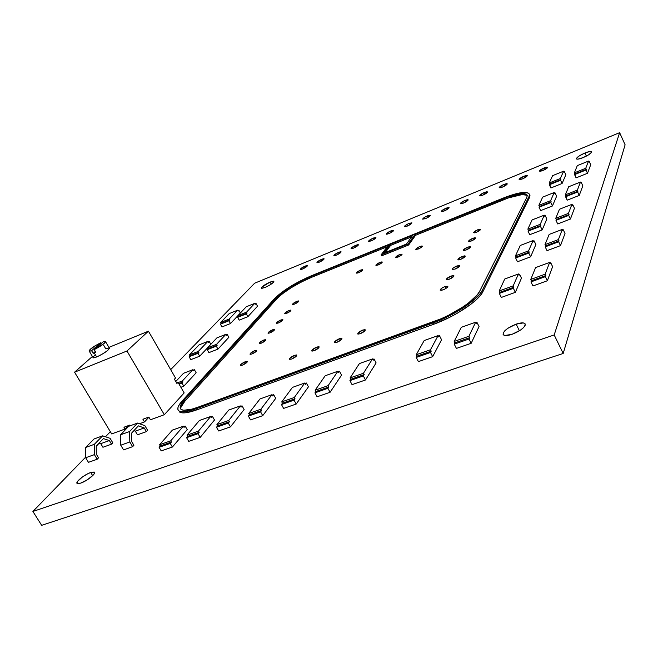 <?xml version="1.0" encoding="UTF-8"?>
<svg xmlns="http://www.w3.org/2000/svg" width="658" height="658" viewBox="0 0 658 658"><rect width="100%" height="100%" fill="white"/><g stroke="black" fill="none" stroke-linecap="round" stroke-linejoin="round"><path stroke-width="0.99" d="M544.207 167.889L544.98 169.534L544.207 167.889L539.461 170.883L540.185 171.327L542.899 170.521L539.412 171.113C539.675 170.266 541.279 169.188 544.207 167.889L547.711 167.297C547.44 168.144 545.836 169.221 542.899 170.521L547.67 167.51L546.913 167.083L544.207 167.889M523.924 176.221L524.689 177.833L523.924 176.221L519.178 179.198L519.845 179.667L522.485 178.886L519.121 179.461C519.376 178.614 520.98 177.528 523.924 176.221L527.305 175.637C527.042 176.492 525.438 177.578 522.485 178.886L527.247 175.892L526.565 175.439L523.924 176.221M503.987 184.404L504.744 185.984L503.987 184.404L499.249 187.382L499.85 187.867L502.424 187.111L499.175 187.67C499.422 186.814 501.026 185.729 503.987 184.404L507.244 183.845C506.989 184.701 505.385 185.786 502.424 187.111L507.178 184.125L506.561 183.648L503.987 184.404M484.387 192.457L485.135 194.003L484.387 192.457L479.649 195.418L480.192 195.919L482.701 195.196L479.567 195.739C479.814 194.883 481.417 193.789 484.387 192.457L487.529 191.906C487.282 192.769 485.67 193.863 482.701 195.196L487.455 192.218L486.895 191.725L484.387 192.457M465.107 200.369L465.856 201.883L465.107 200.369L460.386 203.322L460.863 203.848L463.306 203.141L460.287 203.676C460.526 202.812 462.13 201.71 465.107 200.369L468.142 199.835C467.904 200.698 466.292 201.8 463.306 203.141L468.052 200.18L467.558 199.662L465.107 200.369M446.157 208.158L446.889 209.631L446.157 208.158L441.436 211.095L441.855 211.637L444.24 210.955L441.329 211.473C441.559 210.609 443.163 209.507 446.157 208.158L449.085 207.64C448.855 208.496 447.243 209.606 444.24 210.955L448.978 208.002L448.542 207.467L446.157 208.158M427.519 215.816L428.243 217.255L427.519 215.816L424.607 217.296L422.691 219.163C422.905 218.283 424.509 217.173 427.519 215.816L430.34 215.306L427.519 215.816M425.487 218.637L422.683 219.147L426.993 217.946L430.324 215.273C430.118 216.169 428.498 217.28 425.487 218.637M409.177 223.342L409.893 224.748L409.177 223.342L406.299 224.814L404.341 226.697C404.555 225.826 406.167 224.715 409.177 223.342L411.9 222.848L409.177 223.342M407.047 226.196L404.341 226.689L408.528 225.513L411.9 222.84C411.686 223.712 410.066 224.83 407.047 226.196M391.14 230.752L391.839 232.126L391.14 230.752L386.443 233.656L386.698 234.248L388.903 233.631L386.287 234.116C386.501 233.253 388.113 232.134 391.14 230.752L393.764 230.267L391.14 230.752M373.39 238.04L374.081 239.38L373.39 238.04L369.418 240.269L368.521 241.387C368.735 240.557 370.355 239.43 373.39 238.04L375.924 237.571L373.39 238.04M371.054 240.943L368.538 241.412L372.502 240.277L375.932 237.596C375.718 238.435 374.089 239.561 371.054 240.943M355.92 245.22L356.603 246.52L355.92 245.22L351.24 248.099L351.397 248.724L353.494 248.148L351.059 248.601C351.257 247.737 352.877 246.61 355.92 245.22L358.371 244.76C358.166 245.615 356.537 246.75 353.494 248.148L358.191 245.245L358.026 244.636L355.92 245.22M338.73 252.277L339.396 253.552L338.73 252.277L334.058 255.148L334.165 255.781L336.213 255.23L333.861 255.674C334.058 254.811 335.679 253.684 338.73 252.277L341.091 251.825C340.893 252.688 339.265 253.824 336.213 255.23L340.902 252.343L340.778 251.718L338.73 252.277M321.803 259.227L322.461 260.469L321.803 259.227L317.148 262.09L317.205 262.739L319.204 262.197L316.934 262.632C317.131 261.777 318.752 260.642 321.803 259.227L324.09 258.791C323.892 259.647 322.264 260.79 319.204 262.197L323.884 259.326L323.81 258.684L321.803 259.227M305.147 266.071L305.797 267.28L305.147 266.071L300.5 268.916L300.509 269.583L302.458 269.056L300.262 269.484C300.459 268.629 302.088 267.485 305.147 266.071L307.352 265.643C307.154 266.498 305.526 267.642 302.458 269.056L307.13 266.202L307.097 265.544L305.147 266.071M419.936 246.47L420.618 247.811L419.936 246.47L417.452 247.729L415.798 249.415C415.955 248.609 417.337 247.63 419.936 246.47L422.313 246.117C422.156 246.915 420.766 247.893 418.167 249.053L415.798 249.407L419.442 248.477L422.214 246.503L421.91 245.96L419.936 246.47M362.714 330.069L363.677 331.879L362.714 330.069L357.837 333.228L358.018 334.124L360.23 333.705L357.689 333.96C357.738 332.816 359.408 331.525 362.714 330.069L365.264 329.822C365.215 330.958 363.537 332.257 360.23 333.705L365.124 330.53L364.927 329.65L362.714 330.069M399.817 254.481L400.483 255.789L399.817 254.481L395.664 257.426C395.82 256.645 397.202 255.658 399.817 254.481L402.104 254.136L399.817 254.481M397.95 257.089L395.672 257.442L399.209 256.521L402.104 254.144C401.948 254.934 400.566 255.921 397.95 257.089M339.52 338.664L340.457 340.408L339.52 338.664L334.651 341.806L334.757 342.719L336.896 342.325L334.486 342.571C334.519 341.436 336.189 340.137 339.52 338.664L341.946 338.418C341.905 339.553 340.227 340.852 336.896 342.325L341.79 339.166L341.658 338.261L339.52 338.664M380.053 262.353L380.711 263.628L380.053 262.353L376.039 264.878L376.228 265.454L378.095 264.985L375.907 265.322C376.047 264.524 377.429 263.537 380.053 262.353L382.249 262.016C382.101 262.813 380.719 263.8 378.095 264.985L382.125 262.452L381.92 261.884L380.053 262.353M316.811 347.079L317.724 348.765L316.811 347.079L311.958 350.204L311.999 351.125L314.063 350.755L311.769 351.002C311.785 349.875 313.463 348.567 316.811 347.079L319.114 346.832C319.097 347.959 317.411 349.266 314.063 350.755L318.941 347.621L318.875 346.7L316.811 347.079M360.642 270.093L361.291 271.326L360.642 270.093L356.636 272.601L356.776 273.193L358.585 272.741L356.488 273.07C356.628 272.272 358.01 271.285 360.642 270.093L362.755 269.755C362.616 270.553 361.226 271.548 358.585 272.741L362.616 270.224L362.459 269.632L360.642 270.093M294.57 355.32L295.458 356.94L294.57 355.32L289.734 358.421L289.709 359.358L291.708 359.013L289.528 359.26C289.536 358.141 291.214 356.825 294.57 355.32L296.766 355.073C296.758 356.192 295.072 357.508 291.708 359.013L296.569 355.896L296.569 354.966L294.57 355.32M477.798 229.741L478.547 231.246L477.798 229.741L473.661 232.381L474.114 232.916L476.293 232.348L473.587 232.71C473.768 231.887 475.175 230.892 477.798 229.741L480.513 229.379C480.332 230.201 478.925 231.197 476.293 232.348L480.447 229.7L479.978 229.173L477.798 229.741M472.872 238.278L473.645 239.841L472.872 238.278L468.644 240.984L469.088 241.552L471.301 240.993L468.57 241.338C468.743 240.474 470.174 239.454 472.872 238.278L475.619 237.925C475.438 238.788 473.999 239.808 471.301 240.993L475.545 238.27L475.076 237.711L472.872 238.278M467.739 247.153L468.545 248.782L467.739 247.153L463.421 249.925L463.865 250.534L466.111 249.982L463.339 250.311C463.512 249.415 464.976 248.362 467.739 247.153L470.519 246.824C470.347 247.721 468.874 248.773 466.111 249.982L470.445 247.194L469.985 246.602L467.739 247.153M462.401 256.398L463.24 258.084L462.401 256.398L457.984 259.244L458.42 259.885L460.707 259.342L457.902 259.655C458.067 258.717 459.564 257.632 462.401 256.398L465.214 256.077C465.05 257.015 463.545 258.101 460.707 259.342L465.14 256.48L464.68 255.847L462.401 256.398M456.841 266.021L457.721 267.773L456.841 266.021L452.943 268.25L452.252 269.426C452.391 268.415 453.921 267.296 456.841 266.021L459.687 265.725C459.531 266.704 457.993 267.822 455.073 269.089L452.235 269.393L455.073 269.089L459.605 266.153L459.152 265.487L456.841 266.021M451.043 276.064L451.956 277.882L451.043 276.064L446.42 279.066L446.84 279.79L449.192 279.263L446.33 279.543C446.469 278.523 448.04 277.363 451.043 276.064L453.921 275.784C453.773 276.804 452.202 277.964 449.192 279.263L453.839 276.245L453.395 275.538L451.043 276.064M444.989 286.543L445.951 288.434L444.989 286.543L442.044 288.031L440.169 290.153C440.292 289.076 441.896 287.875 444.989 286.543L447.909 286.279L444.989 286.543M443.064 289.882L440.161 290.145L441.683 290.293L444.586 289.207L447.16 287.53L447.892 286.255C447.769 287.34 446.157 288.541 443.064 289.882M296.873 301.323L297.506 302.483L296.873 301.323L292.81 303.856L292.802 304.514L294.488 304.119L292.613 304.424C292.728 303.601 294.151 302.565 296.873 301.323L298.757 301.01C298.642 301.841 297.219 302.869 294.488 304.119L298.567 301.578L298.559 300.928L296.873 301.323M289.076 310.469L289.726 311.662L289.076 310.469L284.922 313.06L284.898 313.751L286.592 313.373L284.717 313.669C284.824 312.813 286.271 311.744 289.076 310.469L290.959 310.165C290.852 311.02 289.397 312.089 286.592 313.373L290.762 310.765L290.77 310.082L289.076 310.469M280.982 319.952L281.657 321.178L280.982 319.952L276.747 322.601L276.697 323.333L278.408 322.963L276.524 323.251C276.623 322.362 278.104 321.26 280.982 319.952L282.874 319.656C282.776 320.545 281.287 321.647 278.408 322.963L282.66 320.298L282.701 319.574L280.982 319.952M272.585 329.79L273.284 331.056L272.585 329.79L268.258 332.504L268.184 333.269L269.92 332.915L268.028 333.195C268.11 332.274 269.632 331.139 272.585 329.79L274.485 329.502C274.402 330.423 272.873 331.558 269.92 332.915L274.263 330.184L274.32 329.419L272.585 329.79M263.866 339.997L264.59 341.305L263.866 339.997L259.441 342.785L259.351 343.591L261.103 343.246L259.211 343.517C259.277 342.563 260.831 341.387 263.866 339.997L265.774 339.725C265.7 340.688 264.146 341.856 261.103 343.246L265.544 340.449L265.618 339.643L263.866 339.997M254.811 350.615L255.559 351.956L254.811 350.615L250.287 353.469L250.172 354.317L251.932 353.988L250.04 354.251C250.089 353.256 251.685 352.038 254.811 350.615L256.719 350.344C256.661 351.339 255.065 352.556 251.932 353.988L256.48 351.117L256.579 350.27L254.811 350.615M245.401 361.645L246.174 363.027L245.401 361.645L240.77 364.573L240.622 365.47L242.407 365.157L240.515 365.412C240.54 364.376 242.169 363.117 245.401 361.645L247.301 361.382C247.268 362.426 245.631 363.677 242.407 365.157L247.054 362.213L247.186 361.324L245.401 361.645M584.962 152.993L586.385 156.094L584.962 152.993L579.344 155.856L576.449 158.397L576.655 159.047L577.979 159.137L583.095 157.616C579.04 159.195 576.803 159.557 576.392 158.718C576.901 157.188 579.756 155.288 584.962 152.993C589.042 151.398 591.295 151.027 591.715 151.883C591.188 153.413 588.31 155.329 583.095 157.616L588.795 154.72L591.665 152.162L591.427 151.529L590.062 151.463L584.962 152.993M516.143 324.147L519.433 330.793L516.143 324.147L507.886 328.284L504.85 330.735L503.214 332.964L503.222 334.634L504.9 335.49L512.056 334.313C506.989 335.942 504.003 335.958 503.09 334.371C503.37 330.99 507.721 327.577 516.143 324.147C521.325 322.453 524.36 322.453 525.24 324.131C524.854 327.519 520.453 330.916 512.056 334.313L520.486 330.102L523.538 327.602L525.133 325.365L525.035 323.72L523.283 322.922L516.143 324.147M90.722 472.502L92.663 475.668L90.722 472.502L87.572 473.867L82.489 476.927L77.644 481.278L77.035 483.326L78.302 483.671L80.72 483.112L77.397 483.572C74.338 482.766 84.216 474.607 90.722 472.502L94.135 472.033C97.137 472.822 87.284 481.006 80.72 483.112L87.407 479.74L93.091 475.224L94.423 473.39L94.439 472.238L90.722 472.502M270.142 282.052L271.261 284.108L270.142 282.052L261.859 287.102L261.3 287.974L261.695 288.36L264.993 287.505L261.366 288.22C261.703 286.674 264.631 284.618 270.142 282.052L273.802 281.328C273.457 282.874 270.52 284.939 264.993 287.505L269.829 285.037L273.333 282.405L273.868 281.55L273.448 281.18L270.142 282.052M254.654 283.203L619.63 132.669L554.184 334.955L32.9 511.455L85.663 457.137L32.9 511.455L41.66 525.331L32.9 511.455L554.184 334.955L563.19 353.469L625.1 144.801L619.63 132.669L625.1 144.801L563.19 353.469L554.184 334.955L619.63 132.669L254.654 283.203L170.677 369.64L254.654 283.203M96.249 446.247L99.235 443.171L96.249 446.247M105.444 436.78L110.355 431.73L105.444 436.78M179.716 412.122C182.472 413.668 188.204 412.911 196.906 409.835L196.249 408.7L185.482 411.587L181.674 411.744L179.124 411.044L177.907 409.531L178.038 407.269L179.486 404.374L274.575 298.567L285.251 289.808L295.458 283.524L311.785 275.595L502.868 198.222L514.441 194.184L523.513 192.391L528.678 193.172L529.476 194.538L529.007 196.495L482.265 290.367L479.797 294.068L475.849 298.23L464.129 307.286L448.97 316.037L432.923 322.996L196.249 408.7C187.546 411.776 181.814 412.541 179.066 411.003L179.774 412.155L182.332 412.862L186.132 412.714L196.906 409.835L433.581 324.295L449.636 317.345L457.491 313.101L471.21 304.004L476.491 299.53L480.439 295.352L482.906 291.65L529.509 197.556L529.978 195.591L529.575 194.603M388.903 233.631L391.781 232.167L393.772 230.275C393.55 231.131 391.929 232.249 388.903 233.631M41.66 525.331L563.19 353.469L41.66 525.331M276.319 297.868L184.191 400.22L180.341 406.101L180.234 408.199L181.386 409.605L183.779 410.247L191.93 409.136L197.384 407.392L441.041 318.785L448.567 315.264L462.681 307.113L468.669 302.844L477.297 294.8L479.616 291.346L526.811 197.375L527.264 195.541L526.532 194.266L521.728 193.526L508.058 196.841L415.058 234.322L408.141 244.011L381.105 254.868L388.516 245.064L311.094 276.401L300.969 281.056L290.869 286.724L282.233 292.604L276.319 297.868C284.166 290.17 295.763 283.014 311.094 276.401L311.579 277.322C296.248 283.927 284.667 291.083 276.821 298.79L276.319 297.868L184.191 400.22L184.816 401.306L276.821 298.79L276.319 297.868M383.408 253.322L406.479 244.052L412.813 235.235L390.128 244.414L383.408 253.322L406.479 244.052L412.813 235.235L390.128 244.414L383.408 253.322M179.066 411.003C176.689 409.309 177.726 405.961 182.176 400.961L274.575 298.567C282.989 290.326 295.393 282.669 311.785 275.595L502.868 198.222C518.512 192.136 527.371 190.836 529.443 194.324L529.007 196.495L529.509 197.556L482.906 291.65L482.265 290.367C478.234 299.448 454.127 315.519 432.923 322.996L433.581 324.295L196.906 409.835L196.249 408.7L432.923 322.996L433.581 324.295C454.793 316.827 478.892 300.755 482.906 291.65L482.265 290.367L529.007 196.495L529.509 197.556L529.945 195.377L529.443 194.324M527.264 195.516C524.023 193.403 515.913 194.891 502.951 199.974L502.457 198.955C517.04 193.287 525.298 192.078 527.231 195.319L526.811 197.375L479.616 291.346C475.8 299.834 453.37 314.771 433.622 321.746L197.384 407.392C189.233 410.279 183.87 410.995 181.304 409.556C179.108 407.968 180.07 404.859 184.191 400.22L184.816 401.306C181.781 404.719 180.457 407.351 180.851 409.21L180.851 409.21M180.983 407.203L184.816 401.306L276.821 298.79L282.734 293.526L291.371 287.636L301.454 281.969L311.579 277.322L311.094 276.401L388.516 245.064L381.105 254.868L381.607 255.847L408.643 244.998L408.141 244.011L381.105 254.868L381.607 255.847L408.643 244.998L415.552 235.301L502.951 199.974L502.457 198.955L415.058 234.322L415.552 235.301L415.058 234.322L408.141 244.011L408.643 244.998L415.552 235.301L508.552 197.861L522.23 194.562L527.033 195.311M311.579 277.322L387.249 246.734L311.579 277.322M385.185 252.614L390.622 245.376L390.128 244.414L390.622 245.376L411.628 236.888L390.622 245.376L385.185 252.614M182.965 382.01L181.978 383.071L179.091 384.165L181.978 383.071L183.779 386.188L180.892 387.274L183.779 386.188L181.978 383.071L182.965 382.01L182.365 380.974L192.884 369.689L193.477 370.717L194.398 369.714L193.477 370.717L192.884 369.689L183.524 373.275L175.768 381.492L183.524 373.275L192.884 369.689L182.365 380.974L182.965 382.01L178.762 383.598L182.965 382.01M193.172 370.183L194.398 369.714L196.15 372.773L183.779 386.188L196.15 372.773L194.398 369.714L193.172 370.183M178.162 382.561L182.365 380.974L178.162 382.561M226.138 334.848L227.232 334.42L226.401 335.317L227.232 334.42L226.138 334.848M217.156 345.253L216.301 346.166L207.229 349.702L208.093 348.781L217.156 345.253L216.597 344.274L225.859 334.346L226.401 335.317L225.859 334.346L216.918 337.858L207.541 347.811L208.093 348.781L207.229 349.702L208.899 352.63L207.229 349.702L216.301 346.166L217.971 349.118L208.899 352.63L217.971 349.118L216.301 346.166L217.156 345.253L208.093 348.781L207.541 347.811L216.597 344.274L217.156 345.253M228.852 337.315L227.232 334.42L228.852 337.315L217.971 349.118L228.852 337.315M225.859 334.346L216.597 344.274L207.541 347.811L216.918 337.858L225.859 334.346M198.913 352.351L198.025 353.288L189.117 356.751L190.014 355.822L198.913 352.351L198.354 351.38L207.862 341.412L208.405 342.374L209.244 341.486L208.405 342.374L207.862 341.412L199.078 344.866L189.455 354.851L190.014 355.822L189.117 356.751L198.025 353.288L199.687 356.2L190.779 359.655L189.117 356.751L190.779 359.655L199.687 356.2L198.025 353.288L198.913 352.351L190.014 355.822L189.455 354.851L198.354 351.38L198.913 352.351M208.142 341.921L209.244 341.486L210.84 344.307L209.244 341.486L208.142 341.921M207.566 347.852L199.687 356.2L207.566 347.852M189.455 354.851L199.078 344.866L207.862 341.412L198.354 351.38L189.455 354.851M255.057 303.864L256.02 303.47L255.279 304.267L256.02 303.47L255.057 303.864M247.071 313.093L246.322 313.899L237.653 317.362L238.418 316.547L247.071 313.093L246.553 312.155L254.769 303.346L255.279 304.267L254.769 303.346L246.232 306.793L237.9 315.618L238.418 316.547L237.653 317.362L239.199 320.142L237.653 317.362L246.322 313.899L247.869 316.695L239.199 320.142L247.869 316.695L246.322 313.899L247.071 313.093L238.418 316.547L237.9 315.618L246.553 312.155L247.071 313.093M257.525 306.217L256.02 303.47L257.525 306.217L247.869 316.695L257.525 306.217M254.769 303.346L246.553 312.155L237.9 315.618L246.232 306.793L254.769 303.346M237.916 310.699L238.895 310.305L238.138 311.102L238.895 310.305L237.916 310.699M229.708 319.969L228.935 320.783L220.414 324.18L221.195 323.366L229.708 319.969L229.19 319.048L237.637 310.198L238.138 311.102L237.637 310.198L229.231 313.578L220.685 322.453L221.195 323.366L220.414 324.18L221.96 326.936L220.414 324.18L228.935 320.783L230.481 323.547L221.96 326.936L230.481 323.547L228.935 320.783L229.708 319.969L221.195 323.366L220.685 322.453L229.19 319.048L229.708 319.969M240.384 312.986L238.895 310.305L240.384 312.986M237.925 315.659L230.481 323.547L237.925 315.659M237.637 310.198L229.19 319.048L220.685 322.453L229.231 313.578L237.637 310.198M588.787 161.687L589.247 161.498L589 162.148L589.247 161.498L588.787 161.687M586.262 169.353L586.007 170.011L574.574 174.617L574.845 173.951L586.262 169.353L585.752 168.259L588.507 161.078L589 162.148L588.507 161.078L577.305 165.627L574.344 172.865L576.087 177.866L574.574 174.617L586.007 170.011L587.512 173.284L576.087 177.866L587.512 173.284L586.007 170.011L586.262 169.353L574.845 173.951L574.344 172.865L585.752 168.259L586.262 169.353M590.72 164.706L589.247 161.498L590.72 164.706L587.512 173.284L590.72 164.706M588.507 161.078L585.752 168.259L574.344 172.865L577.305 165.627L588.507 161.078M563.873 171.796L564.367 171.59L564.079 172.248L564.367 171.59L563.873 171.796M560.879 179.576L560.583 180.251L549.397 184.758L549.71 184.076L560.879 179.576L560.377 178.499L563.585 171.195L564.079 172.248L563.585 171.195L552.613 175.653L549.208 183.006L550.91 187.966L549.397 184.758L560.583 180.251L562.096 183.475L550.91 187.966L562.096 183.475L560.583 180.251L560.879 179.576L549.71 184.076L549.208 183.006L560.377 178.499L560.879 179.576M565.847 174.757L564.367 171.59L565.847 174.757L562.096 183.475L565.847 174.757M563.585 171.195L560.377 178.499L549.208 183.006L552.613 175.653L563.585 171.195M580.751 182.661L581.261 182.455L580.989 183.179L581.261 182.455L580.751 182.661M577.913 191.248L577.634 191.988L565.576 196.75L565.88 196.002L577.913 191.248L577.379 190.096L580.463 182.052L580.989 183.179L580.463 182.052L568.66 186.765L565.345 194.858L567.188 200.172L565.576 196.75L577.634 191.988L579.237 195.434L567.188 200.172L579.237 195.434L577.634 191.988L577.913 191.248L565.88 196.002L565.345 194.858L577.379 190.096L577.913 191.248M582.832 185.827L581.261 182.455L582.832 185.827L579.237 195.434L582.832 185.827M580.463 182.052L577.379 190.096L565.345 194.858L568.66 186.765L580.463 182.052M554.505 193.115L555.064 192.893L554.743 193.625L555.064 192.893L554.505 193.115M551.165 201.817L550.836 202.574L539.05 207.229L539.395 206.464L551.165 201.817L550.631 200.682L554.217 192.514L554.743 193.625L554.217 192.514L542.669 197.12L538.861 205.345L539.395 206.464L539.05 207.229L540.654 210.601L539.05 207.229L550.836 202.574L552.44 205.97L540.654 210.601L552.44 205.97L550.836 202.574L551.165 201.817L539.395 206.464L538.861 205.345L550.631 200.682L551.165 201.817M556.627 196.224L555.064 192.893L556.627 196.224L552.44 205.97L556.627 196.224M554.217 192.514L550.631 200.682L538.861 205.345L542.669 197.12L554.217 192.514M572.189 204.975L572.773 204.745L572.46 205.551L572.773 204.745L572.189 204.975M569.022 214.582L568.709 215.421L555.985 220.331L556.331 219.492L569.022 214.582L568.454 213.373L571.909 204.367L572.46 205.551L571.909 204.367L559.473 209.228L555.763 218.291L556.331 219.492L555.985 220.331L557.696 223.942L555.985 220.331L568.709 215.421L570.412 219.048L557.696 223.942L570.412 219.048L568.709 215.421L569.022 214.582L556.331 219.492L555.763 218.291L568.454 213.373L569.022 214.582M574.434 208.29L572.773 204.745L574.434 208.29L570.412 219.048L574.434 208.29M571.909 204.367L568.454 213.373L555.763 218.291L559.473 209.228L571.909 204.367M544.544 215.766L545.178 215.52L544.824 216.334L545.178 215.52L544.544 215.766M540.818 225.497L540.448 226.344L528.029 231.139L528.423 230.292L540.818 225.497L540.251 224.304L544.265 215.166L544.824 216.334L544.265 215.166L532.108 219.92L527.856 229.107L528.423 230.292L528.029 231.139L529.748 234.7L528.029 231.139L540.448 226.344L542.159 229.922L529.748 234.7L542.159 229.922L540.448 226.344L540.818 225.497L528.423 230.292L527.856 229.107L540.251 224.304L540.818 225.497M546.839 219.015L545.178 215.52L546.839 219.015L542.159 229.922L546.839 219.015M544.265 215.166L540.251 224.304L527.856 229.107L532.108 219.92L544.265 215.166M562.582 230.004L563.248 229.749L562.894 230.662L563.248 229.749L562.582 230.004M559.02 240.844L558.658 241.782L545.211 246.857L545.589 245.911L559.02 240.844L558.412 239.57L562.302 229.412L562.894 230.662L562.302 229.412L549.159 234.429L544.98 244.644L545.589 245.911L545.211 246.857L547.028 250.665L545.211 246.857L558.658 241.782L560.484 245.623L547.028 250.665L560.484 245.623L558.658 241.782L559.02 240.844L545.589 245.911L544.98 244.644L558.412 239.57L559.02 240.844M565.016 233.491L563.248 229.749L565.016 233.491L560.484 245.623L565.016 233.491M562.302 229.412L558.412 239.57L544.98 244.644L549.159 234.429L562.302 229.412M533.391 241.141L534.107 240.869L533.704 241.79L534.107 240.869L533.391 241.141M529.197 252.104L528.777 253.05L515.666 258.002L516.102 257.039L529.197 252.104L528.588 250.846L533.112 240.557L533.704 241.79L533.112 240.557L520.289 245.45L515.494 255.798L516.102 257.039L515.666 258.002L517.492 261.752L515.666 258.002L528.777 253.05L530.603 256.834L517.492 261.752L530.603 256.834L528.777 253.05L529.197 252.104L516.102 257.039L515.494 255.798L528.588 250.846L529.197 252.104M535.875 244.554L534.107 240.869L535.875 244.554L530.603 256.834L535.875 244.554M533.112 240.557L528.588 250.846L515.494 255.798L520.289 245.45L533.112 240.557M549.923 262.978L550.697 262.69L550.294 263.743L550.697 262.69L549.923 262.978M545.795 275.554L545.375 276.648L530.965 281.904L531.409 280.801L545.795 275.554L545.137 274.189L549.652 262.41L550.294 263.743L549.652 262.41L535.587 267.609L530.751 279.444L531.409 280.801L530.965 281.904L532.939 285.975L530.965 281.904L545.375 276.648L547.357 280.752L532.939 285.975L547.357 280.752L545.375 276.648L545.795 275.554L531.409 280.801L530.751 279.444L545.137 274.189L545.795 275.554M552.613 266.687L550.697 262.69L552.613 266.687L547.357 280.752L552.613 266.687M549.652 262.41L545.137 274.189L530.751 279.444L535.587 267.609L549.652 262.41M518.701 274.509L519.54 274.205L519.072 275.266L519.54 274.205L518.701 274.509M513.857 287.209L513.38 288.311L499.348 293.427L499.858 292.316L513.857 287.209L513.199 285.86L518.43 273.958L519.072 275.266L518.43 273.958L504.735 279.017L499.2 290.984L499.858 292.316L499.348 293.427L501.33 297.432L499.348 293.427L513.38 288.311L515.354 292.349L501.33 297.432L515.354 292.349L513.38 288.311L513.857 287.209L499.858 292.316L499.2 290.984L513.199 285.86L513.857 287.209M521.457 278.137L519.54 274.205L521.457 278.137L515.354 292.349L521.457 278.137M518.43 273.958L513.199 285.86L499.2 290.984L504.735 279.017L518.43 273.958M183.598 426.647L185.169 426.088L184.043 427.396L185.169 426.088L183.598 426.647M171.417 442.053L170.249 443.402L159.096 447.3L160.272 445.951L171.417 442.053L170.702 440.844L183.352 426.211L184.043 427.396L183.352 426.211L172.396 430.11L159.565 444.75L160.272 445.951L159.096 447.3L161.226 450.911L159.096 447.3L170.249 443.402L172.388 447.037L161.226 450.911L172.388 447.037L170.249 443.402L171.417 442.053L160.272 445.951L159.565 444.75L170.702 440.844L171.417 442.053M187.234 429.633L185.169 426.088L187.234 429.633L172.388 447.037L187.234 429.633M183.352 426.211L170.702 440.844L159.565 444.75L172.396 430.11L183.352 426.211M210.897 416.942L212.419 416.399L211.333 417.707L212.419 416.399L210.897 416.942M199.177 432.339L198.05 433.688L186.584 437.693L187.727 436.344L199.177 432.339L198.461 431.105L210.642 416.506L211.333 417.707L210.642 416.506L199.382 420.511L187.012 435.127L187.727 436.344L186.584 437.693L188.723 441.362L186.584 437.693L198.05 433.688L200.197 437.381L188.723 441.362L200.197 437.381L198.05 433.688L199.177 432.339L187.727 436.344L187.012 435.127L198.461 431.105L199.177 432.339M214.5 420.001L212.419 416.399L214.5 420.001L200.197 437.381L214.5 420.001M210.642 416.506L198.461 431.105L187.012 435.127L199.382 420.511L210.642 416.506M229.403 421.745L228.31 423.119L216.49 427.248L217.609 425.874L229.403 421.745L228.688 420.495L240.343 405.92L241.034 407.146L242.062 405.863L241.034 407.146L240.343 405.92L228.754 410.041L216.893 424.632L217.609 425.874L216.49 427.248L228.31 423.119L230.456 426.869L218.645 430.974L216.49 427.248L218.645 430.974L230.456 426.869L228.31 423.119L229.403 421.745L217.609 425.874L216.893 424.632L228.688 420.495L229.403 421.745M240.606 406.381L242.062 405.863L244.134 409.531L230.456 426.869L244.134 409.531L242.062 405.863L240.606 406.381M216.893 424.632L228.754 410.041L240.343 405.92L228.688 420.495L216.893 424.632M272.206 395.154L273.638 394.644L272.651 395.943L273.638 394.644L272.206 395.154M261.596 410.493L260.576 411.842L248.387 416.103L249.431 414.754L261.596 410.493L260.881 409.227L271.951 394.693L272.651 395.943L271.951 394.693L260.009 398.945L248.716 413.487L249.431 414.754L248.387 416.103L250.542 419.894L248.387 416.103L260.576 411.842L262.731 415.667L250.542 419.894L262.731 415.667L260.576 411.842L261.596 410.493L249.431 414.754L248.716 413.487L260.881 409.227L261.596 410.493M275.718 398.37L273.638 394.644L275.718 398.37L262.731 415.667L275.718 398.37M271.951 394.693L260.881 409.227L248.716 413.487L260.009 398.945L271.951 394.693M338.146 371.712L339.462 371.244L338.59 372.535L339.462 371.244L338.146 371.712M328.827 386.97L327.923 388.31L314.935 392.851L315.865 391.51L328.827 386.97L328.112 385.654L337.891 371.244L338.59 372.535L337.891 371.244L325.184 375.759L315.149 390.194L315.865 391.51L314.935 392.851L317.098 396.79L314.935 392.851L327.923 388.31L330.086 392.275L317.098 396.79L330.086 392.275L327.923 388.31L328.827 386.97L315.865 391.51L315.149 390.194L328.112 385.654L328.827 386.97M341.551 375.118L339.462 371.244L341.551 375.118L330.086 392.275L341.551 375.118M337.891 371.244L328.112 385.654L315.149 390.194L325.184 375.759L337.891 371.244M295.023 398.781L294.044 400.146L281.459 404.547L282.463 403.181L295.023 398.781L294.307 397.49L304.744 383.014L305.444 384.28L306.357 383.014L305.444 384.28L304.744 383.014L292.423 387.397L281.747 401.89L282.463 403.181L281.459 404.547L294.044 400.146L296.199 404.045L283.614 408.412L281.459 404.547L283.614 408.412L296.199 404.045L294.044 400.146L295.023 398.781L282.463 403.181L281.747 401.89L294.307 397.49L295.023 398.781M305.008 383.491L306.357 383.014L308.446 386.814L296.199 404.045L308.446 386.814L306.357 383.014L305.008 383.491M281.747 401.89L292.423 387.397L304.744 383.014L294.307 397.49L281.747 401.89M469.639 337.686L469.006 339.018L454.259 344.167L454.925 342.834L469.639 337.686L468.915 336.263L475.668 322.214L476.367 323.604L476.951 322.371L476.367 323.604L475.668 322.214L461.291 327.33L454.201 341.42L454.925 342.834L454.259 344.167L469.006 339.018L471.169 343.295L456.422 348.411L454.259 344.167L456.422 348.411L471.169 343.295L469.006 339.018L469.639 337.686L454.925 342.834L454.201 341.42L468.915 336.263L469.639 337.686M475.931 322.741L476.951 322.371L479.049 326.533L471.169 343.295L479.049 326.533L476.951 322.371L475.931 322.741M454.201 341.42L461.291 327.33L475.668 322.214L468.915 336.263L454.201 341.42M364.178 374.583L363.331 375.94L349.908 380.628L350.788 379.271L364.178 374.583L363.463 373.242L372.518 358.906L373.218 360.222L374.015 358.964L373.218 360.222L372.518 358.906L359.4 363.57L350.064 377.939L350.788 379.271L349.908 380.628L363.331 375.94L365.494 379.987L352.071 384.642L349.908 380.628L352.071 384.642L365.494 379.987L363.331 375.94L364.178 374.583L350.788 379.271L350.064 377.939L363.463 373.242L364.178 374.583M372.782 359.4L374.015 358.964L376.105 362.903L365.494 379.987L376.105 362.903L374.015 358.964L372.782 359.4M350.064 377.939L359.4 363.57L372.518 358.906L363.463 373.242L350.064 377.939M438.351 336.09L439.478 335.695L438.804 336.962L439.478 335.695L438.351 336.09M431.204 351.158L430.496 352.474L416.243 357.45L416.975 356.134L431.204 351.158L430.48 349.76L438.096 335.596L438.804 336.962L438.096 335.596L424.188 340.548L416.251 354.744L416.975 356.134L416.243 357.45L418.406 361.612L416.243 357.45L430.496 352.474L432.66 356.661L418.406 361.612L432.66 356.661L430.496 352.474L431.204 351.158L416.975 356.134L416.251 354.744L430.48 349.76L431.204 351.158M441.567 339.775L439.478 335.695L441.567 339.775L432.66 356.661L441.567 339.775M438.096 335.596L430.48 349.76L416.251 354.744L424.188 340.548L438.096 335.596M92.984 357.442L93.6 357.853L96.652 356.981L94.234 352.91L95.755 352.236L94.201 349.62L103.199 341.757L94.201 349.62L104.227 343.386L105.551 341.51L103.199 341.757L105.395 341.387C105.436 342.974 101.702 345.713 94.201 349.62L95.755 352.236L94.234 352.91L96.652 356.981C104.745 353.075 108.965 350.089 109.31 348.024L109.343 348.041M148.905 417.205L144.505 421.934L139.496 423.76L144.505 421.934L142.909 419.245L144.505 421.934L148.905 417.205M128.244 425.66L125.028 429.041L111.671 433.918L74.56 372.198L92.4 356.463L74.56 372.198L111.671 433.918L125.028 429.041L123.951 427.231L125.028 429.041L128.244 425.66M184.166 392.925L178.005 382.298L176.558 382.849L178.005 382.298L184.166 392.925L164.327 414.704L150.427 419.771L148.831 417.073L142.909 419.245L148.831 417.073L150.427 419.771L164.327 414.704L126.969 350.994L74.56 372.198L126.969 350.994L164.327 414.704L184.166 392.925M108.932 347.383L148.42 331.18L126.969 350.994L148.42 331.18L175.538 378.029L174.436 379.189L176.912 383.466L178.005 382.298L176.912 383.466L174.436 379.189L175.538 378.029L148.42 331.18L108.932 347.383M89.233 351.142C89.258 349.472 93.074 346.692 100.682 342.785L95.04 345.828L89.274 350.295L89.069 351.018L89.866 351.166L91.594 350.706L93.148 353.33L95.287 351.446L93.148 353.33L94.234 352.91L93.148 353.33L91.594 350.706L89.233 351.142L93.197 357.804L96.652 356.981L101.291 354.72L107.155 350.911L109.516 348.296M108.85 347.967L105.79 348.863L103.668 345.277M94.39 355.698L93.14 357.047M130.152 425.784L129.749 425.109L123.951 427.231L129.749 425.109L130.152 425.784M100.682 342.785L101.135 343.558L100.682 342.785L91.594 350.706L100.682 342.785M112.798 442.826L111.531 444.166L102.928 447.259L111.531 444.166L109.351 440.547L103.421 438.598L96.249 445.976L96.298 454.152L98.527 457.828L97.203 459.226L94.398 454.62L94.349 444.315L102.623 435.843L110.083 438.318L112.798 442.826L111.531 444.166L109.351 440.547L100.756 443.665L109.351 440.547L103.421 438.598L96.249 445.976L96.298 454.152L98.527 457.828L97.203 459.226L88.468 462.327L97.203 459.226L94.398 454.62L85.663 457.746L94.398 454.62L94.349 444.315L85.655 447.465L94.349 444.315L102.623 435.843L94.012 438.993L102.623 435.843L110.083 438.318L112.798 442.826M94.012 438.993L85.655 447.465L85.663 457.746L88.468 462.327L85.663 457.746L85.655 447.465L94.012 438.993M99.037 443.105L100.756 443.665L102.928 447.259L100.756 443.665L99.037 443.105M147.622 430.291L146.397 431.623L137.489 434.831L146.397 431.623L144.209 427.939L138.377 425.874L131.485 433.235L131.666 441.518L133.911 445.277L132.628 446.667L129.815 441.962L129.601 431.525L137.563 423.069L144.892 425.685L147.622 430.291L146.397 431.623L144.209 427.939L135.301 431.163L144.209 427.939L138.377 425.874L131.485 433.235L131.666 441.518L133.911 445.277L132.628 446.667L123.572 449.883L132.628 446.667L129.815 441.962L120.759 445.203L129.815 441.962L129.601 431.525L120.587 434.798L129.601 431.525L137.563 423.069L128.631 426.335L137.563 423.069L144.892 425.685L147.622 430.291M128.631 426.335L120.587 434.798L120.759 445.203L123.572 449.883L120.759 445.203L120.587 434.798L128.631 426.335M133.887 430.669L135.301 431.163L137.489 434.831L135.301 431.163L133.887 430.669M94.596 472.789L94.135 472.033M105.593 341.724L109.31 348.024"/></g></svg>
